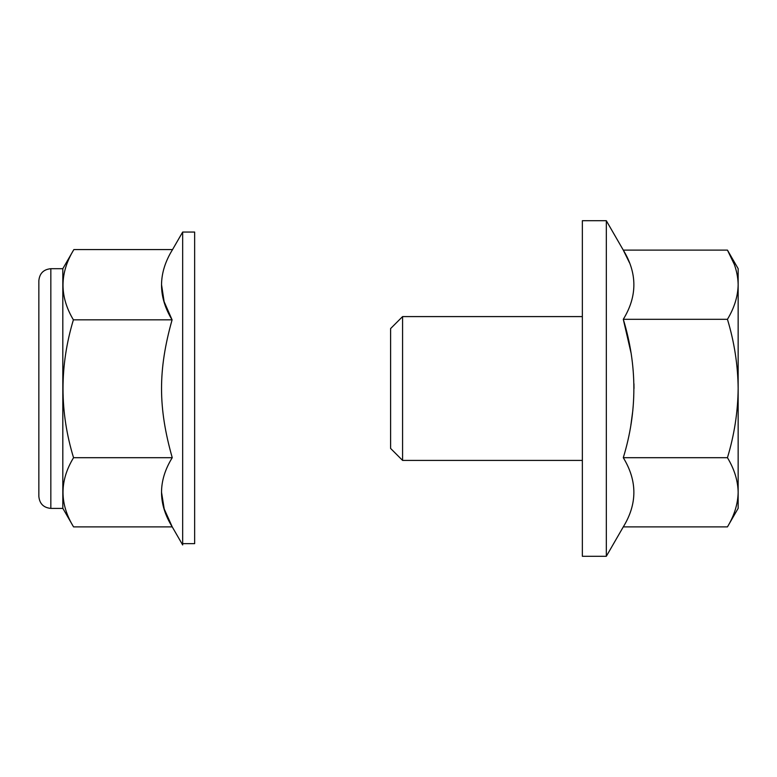 <?xml version="1.0" encoding="UTF-8"?>
<svg xmlns="http://www.w3.org/2000/svg" width="777" height="777" viewBox="0 0 777 777"><rect width="100%" height="100%" fill="white"/><g stroke="black" fill="none" stroke-linecap="round" stroke-linejoin="round"><path stroke-width="1.17" d="M402.583 460.411L390.598 448.426L390.598 328.574L402.583 316.589L402.583 460.411L582.352 460.411M582.352 388.5L582.352 556.283L606.322 556.283L606.322 220.717L582.352 220.717L582.352 388.5M734.168 264.093L727.447 250.116L738.15 268.657L738.15 492.288C737.917 503.914 734.352 515.452 727.447 526.884L623.29 526.884C637.402 503.904 637.402 480.846 623.29 457.692C637.393 411.616 637.393 365.491 623.29 319.308C637.402 296.309 637.402 273.242 623.29 250.116L629.555 262.898M606.322 220.717L623.29 250.116L727.447 250.116C734.352 261.548 737.917 273.077 738.15 284.712C737.917 296.319 734.352 307.857 727.447 319.308L623.29 319.308L630.924 352.447M633.945 383.78L633.993 388.519M632.857 410.256L631.099 423.484M631.05 423.805L630.905 424.679M727.447 319.308C734.352 342.201 737.917 365.268 738.15 388.5C737.907 411.791 734.343 434.848 727.447 457.692C734.352 469.143 737.917 480.672 738.15 492.288L738.15 508.343L727.447 526.884M727.447 457.692L623.29 457.692M161.538 492.288L164.219 508.984L172.241 526.884L182.663 544.949L182.663 232.051L172.552 249.572L73.864 249.572C59.557 273.028 59.402 296.455 73.397 319.833C59.499 365.918 59.547 411.868 73.553 457.692C59.499 480.817 59.499 503.875 73.553 526.884L172.241 526.884C157.964 503.875 157.964 480.817 172.241 457.692C158.003 407.41 157.984 370.046 172.086 319.833C157.867 296.474 158.022 273.057 172.552 249.572M171.96 320.299L169.454 329.574M161.538 284.664L164.122 301.651L172.086 319.833L73.397 319.833M50.835 268.696L50.835 508.411C43.561 507.692 39.559 503.7 38.85 496.425L38.85 280.682C39.559 273.407 43.551 269.415 50.835 268.696L62.82 268.696L73.864 249.572M182.663 543.657L194.648 543.657L194.648 232.051L182.663 232.051M62.82 268.696L62.82 508.411L50.835 508.411M172.241 457.692L73.553 457.692M402.583 316.589L582.352 316.589M623.29 526.884L606.322 556.283M62.82 508.304L73.553 526.884"/></g></svg>
